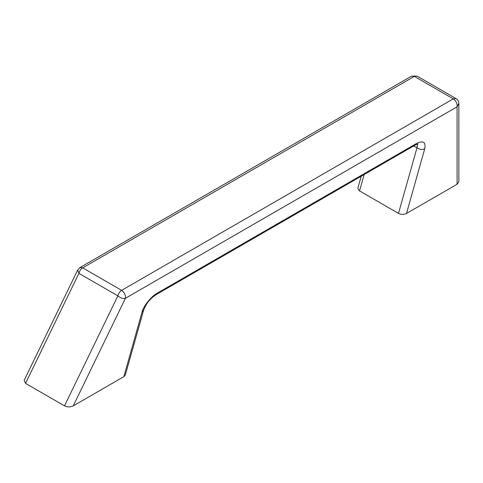 <?xml version="1.0" encoding="UTF-8"?>
<svg xmlns="http://www.w3.org/2000/svg" width="483" height="483" viewBox="0 0 483 483"><rect width="100%" height="100%" fill="white"/><g stroke="black" fill="none" stroke-linecap="round" stroke-linejoin="round"><path stroke-width="0.72" d="M457.081 184.264L457.075 106.815L458.85 103.41L458.85 181.741L457.081 184.264L406.493 213.474C403.866 214.687 401.198 214.663 398.487 213.383L359.533 190.894L357.8 188.569L361.181 176.253M25.557 383.375L24.15 380.387L77.691 269.973L78.91 273.36L25.557 383.375L64.511 405.865L117.864 295.85C118.492 293.423 119.754 291.587 121.644 290.355L453.296 98.876L456.073 98.604C457.836 99.685 458.759 101.285 458.85 103.41M123.841 376.662L142.08 311.982L143.644 310.086L125.357 374.947L123.841 376.662L73.259 405.865C70.343 407.217 67.427 407.217 64.511 405.865M142.08 311.982C143.228 306.343 151.565 296.001 157.241 293.175L416.334 143.59C423.223 140.251 426.018 141.99 424.726 148.794C422.118 149.947 419.552 149.567 417.022 147.659L417.554 144.006M143.644 310.086L143.644 310.08C145.92 304.93 147.943 301.603 149.712 300.112C151.282 298.609 151.052 298.108 156.238 294.576L415.332 144.991L417.922 143.946M364.146 174.544L359.533 190.894M77.691 269.973L79.912 267.588L82.69 267.866L121.644 290.355C124.536 292.517 125.797 295.161 125.423 298.295L457.075 106.815C457.449 103.682 456.187 101.038 453.296 98.876L414.342 76.386L411.564 76.115L417.119 76.115L414.342 76.386L82.69 267.866C80.794 269.097 79.538 270.927 78.91 273.36L117.864 295.85C120.382 298.017 122.905 298.832 125.423 298.295L73.259 405.865M424.726 148.794L406.493 213.474M398.487 213.383L417.022 147.659L413.587 145.999M416.334 143.59L415.332 144.991M157.241 293.175L156.238 294.576M411.564 76.115L79.912 267.588M417.119 76.115L456.073 98.604"/></g></svg>
